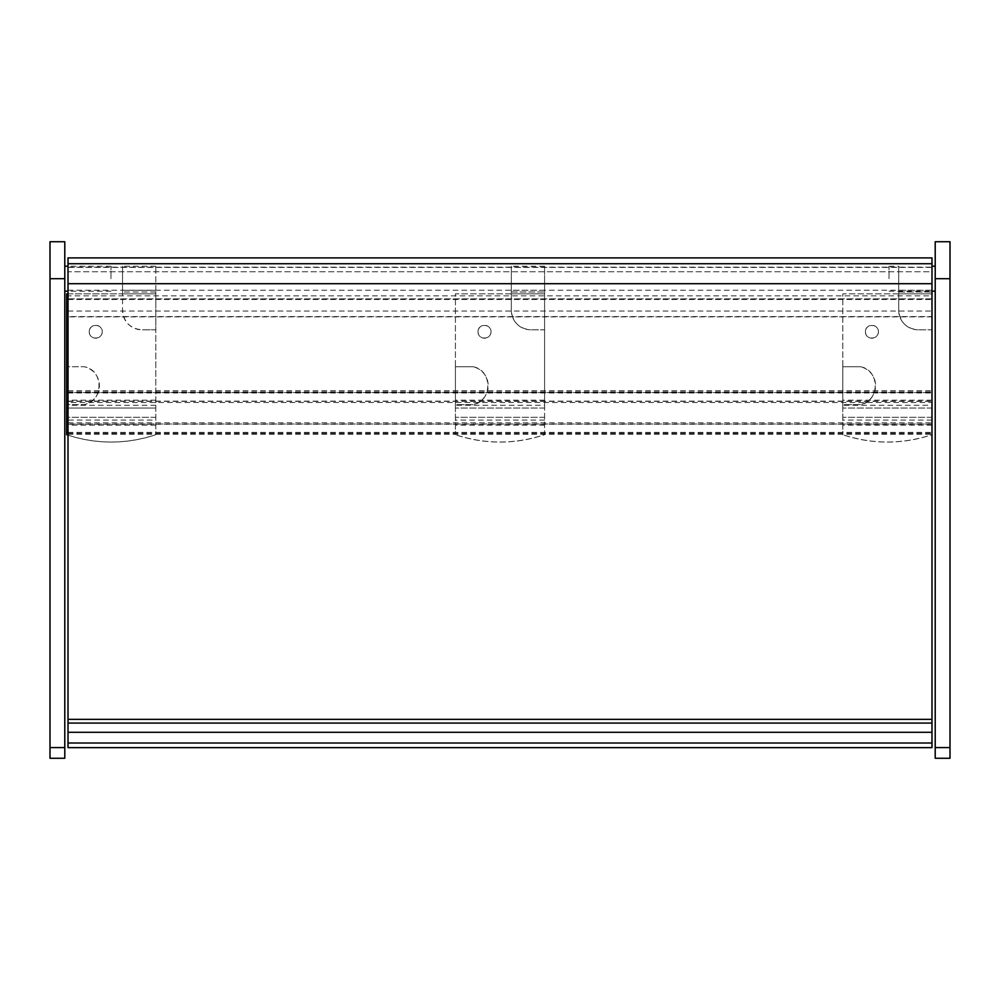 <?xml version="1.0" encoding="UTF-8"?>
<svg xmlns="http://www.w3.org/2000/svg" width="1000" height="1000" viewBox="0 0 1000 1000"><rect width="100%" height="100%" fill="white"/><g stroke="black" fill="none" stroke-linecap="round" stroke-linejoin="round"><path stroke-width="0.75" stroke-dasharray="5 3.75" d="M931.988 267.413L68.012 267.413L68.012 271.762L931.988 271.762L931.988 257.9M68.012 267.413L68.012 257.9M931.988 723.062L931.988 311.038L931.988 723.062M931.988 316.875L68.012 316.875L68.012 723.062L68.012 316.575L931.988 316.575M68.012 732.3L931.988 732.3M68.012 424L68.012 747.638L931.988 747.638L931.988 422.85L68.012 422.85L68.012 424L931.988 424M68.012 422.85L68.012 401.125L68.012 402.512L931.988 402.512L931.988 401.125L931.988 422.85M931.988 402.512L931.988 290.25L68.012 290.25L68.012 295.837L931.988 295.837M68.012 402.512L68.012 391.887L68.012 392.537L931.988 392.537M931.988 298.863L68.012 298.863L68.012 392.537M68.012 298.863L68.012 295.837M68.012 290.25L68.012 267.15L68.012 271.762L931.988 271.762L931.988 267.15L931.988 290.25M931.988 405.288L931.988 434.7A138.6 138.6 0 0 1 842.812 434.7C872.537 444.462 902.262 444.462 931.988 434.7L931.988 329.8L918.125 329.8L931.988 329.8L931.988 293.85L898.713 293.85L898.713 310.387A19.4 19.4 0 0 0 918.125 329.8C906.438 328.725 899.963 322.262 898.713 310.387L898.713 293.85L842.812 293.85L842.812 434.7L842.812 404.637L860.375 404.637A19.4 19.4 0 0 0 860.375 366.75L842.812 366.75L842.812 293.85L931.988 293.85L931.988 292L931.988 405.288L842.812 405.288M860.375 366.75C880.125 369.85 880.1 401.562 860.375 404.637L842.812 404.637L842.812 366.75L860.375 366.75M865.45 331.737C865.075 323.4 878.737 323.375 878.388 331.737C878.75 340.075 865.088 340.087 865.45 331.737A6.463 6.463 0 0 1 875.15 326.138A6.463 6.463 0 0 1 875.15 337.337A6.463 6.463 0 0 1 865.45 331.737M931.988 292L931.988 266.225L931.988 292L898.713 292L898.713 293.85L898.713 266.225L898.713 292L931.988 292M931.988 293.85L898.713 293.85L931.988 293.85M931.988 290.287L898.713 290.287L931.988 290.287M931.988 408.062L842.812 408.062L931.988 408.062M931.988 417.3L842.812 417.3L931.988 417.3M68.012 293.85L155.8 293.85L122.537 293.85L122.537 290.287L122.537 293.85L155.8 293.85L155.8 290.287L155.8 434.7L155.8 329.8L141.938 329.8L155.8 329.8L155.8 293.85L122.537 293.85L122.537 310.387A19.4 19.4 0 0 0 141.938 329.8C130.25 328.725 123.787 322.262 122.537 310.387L122.537 293.85L66.638 293.85L66.638 404.637L84.188 404.637A19.4 19.4 0 0 0 84.188 366.75L66.638 366.75L84.188 366.75C103.938 369.85 103.925 401.562 84.188 404.637L66.638 404.637L66.638 434.7C96.35 444.462 126.075 444.462 155.8 434.7A138.6 138.6 0 0 1 68.012 435.163M89.275 331.737C88.9 323.4 102.55 323.375 102.212 331.737C102.575 340.075 88.9 340.087 89.275 331.737A6.463 6.463 0 0 1 98.975 326.138A6.463 6.463 0 0 1 98.975 337.337A6.463 6.463 0 0 1 89.275 331.737M155.8 290.287L155.8 266.225L155.8 290.287L122.537 290.287L122.537 266.225L122.537 290.287L155.8 290.287M66.638 420.075L66.638 425.15L66.638 417.3L66.638 420.075L155.8 420.075M66.638 408.062L66.638 400.2L66.638 408.062L155.8 408.062L66.638 408.062M155.8 417.3L66.638 417.3L155.8 417.3M50 758.263L50 241.737L64.787 241.737L64.787 747.575L50 747.575M64.787 758.263L64.787 747.575M64.787 278.7L64.787 266.225L64.787 278.7M110.988 278.7L110.988 266.225L110.988 278.7M544.587 405.288L544.587 434.7A138.6 138.6 0 0 1 455.412 434.7C485.138 444.462 514.862 444.462 544.587 434.7L544.587 329.8L530.725 329.8L544.587 329.8L544.587 293.85L511.325 293.85L511.325 310.387A19.4 19.4 0 0 0 530.725 329.8C519.038 328.725 512.562 322.262 511.325 310.387L511.325 293.85L455.412 293.85L455.412 434.7L455.412 404.637L472.975 404.637A19.4 19.4 0 0 0 472.975 366.75L455.412 366.75L455.412 293.85L544.587 293.85L544.587 292L544.587 405.288L455.412 405.288M472.975 366.75C492.725 369.85 492.713 401.562 472.975 404.637L455.412 404.637L455.412 366.75L472.975 366.75M478.05 331.737C477.688 323.4 491.337 323.375 490.988 331.737C491.35 340.075 477.688 340.087 478.05 331.737A6.463 6.463 0 0 1 487.762 326.138A6.463 6.463 0 0 1 487.762 337.337A6.463 6.463 0 0 1 478.05 331.737M544.587 292L544.587 266.225L544.587 292L511.325 292L511.325 293.85L511.325 266.225L511.325 292L544.587 292M544.587 293.85L511.325 293.85L544.587 293.85M544.587 290.287L511.325 290.287L544.587 290.287M544.587 408.062L455.412 408.062L544.587 408.062M544.587 417.3L455.412 417.3L544.587 417.3M935.212 758.263L935.212 241.737L950 241.737L950 747.575L935.212 747.575M950 758.263L950 747.575M935.212 278.7L935.212 266.225L935.212 278.7M889.013 278.7L889.013 266.225L889.013 278.7M68.012 719.362L931.988 719.362M68.012 434.237L931.988 434.237M68.012 432.512L931.988 432.512M68.012 432.375L931.988 432.375M68.012 401.362L931.988 401.362M68.012 392.987L931.988 392.987M68.012 390.7L931.988 390.7M68.012 298.95L931.988 298.95M931.988 420.075L842.812 420.075M155.8 292L122.537 292L155.8 292M155.8 405.288L66.638 405.288M544.587 420.075L455.412 420.075M68.012 311.038L931.988 311.038M68.012 432.438L931.988 432.438M68.012 433.475L931.988 433.475M68.012 424.225L931.988 424.225M68.012 401.125L931.988 401.125M68.012 391.887L931.988 391.887M68.012 392.6L931.988 392.6M68.012 299.488L931.988 299.488M68.012 267.15L931.988 267.15M889.013 266.225L898.713 266.225M931.988 400.2L842.812 400.2M931.988 425.15L842.812 425.15M155.8 266.225L122.537 266.225M155.8 400.2L68.012 400.2M155.8 425.15L68.012 425.15M110.988 266.225L68.012 266.225M110.988 291.175L68.012 291.175M544.587 266.225L511.325 266.225M544.587 400.2L455.412 400.2M544.587 425.15L455.412 425.15M889.013 291.175L931.988 291.175"/><path stroke-width="1.5" d="M931.988 283.7L68.012 283.7L68.012 257.9L931.988 257.9L931.988 747.638L68.012 747.638L68.012 743.012L931.988 743.012M68.012 283.7L68.012 732.3L931.988 732.3M68.012 732.3L68.012 743.012M68.012 293.85L66.638 293.85L66.638 434.7A138.6 138.6 0 0 0 68.012 435.163M50 747.575L50 758.263L64.787 758.263L64.787 747.575L50 747.575L50 241.737L64.787 241.737L64.787 747.575M935.212 747.575L935.212 758.263L950 758.263L950 747.575L935.212 747.575L935.212 241.737L950 241.737L950 747.575M68.012 263.738L931.988 263.738M68.012 719.362L931.988 719.362M64.787 278.7L50 278.7M950 278.7L935.212 278.7M68.012 723.062L931.988 723.062M68.012 400.2L66.638 400.2M68.012 425.15L66.638 425.15M68.012 266.225L64.787 266.225M68.012 291.175L64.787 291.175M931.988 291.175L935.212 291.175M931.988 266.225L935.212 266.225"/></g></svg>
